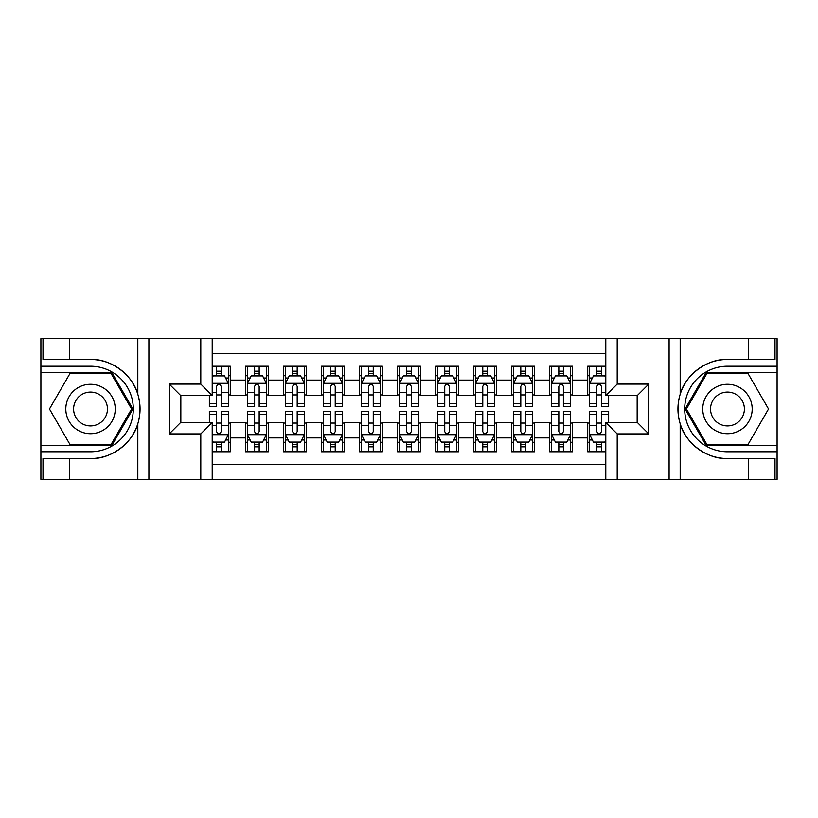 <?xml version="1.0" encoding="UTF-8"?>
<svg xmlns="http://www.w3.org/2000/svg" width="818" height="818" viewBox="0 0 818 818"><rect width="100%" height="100%" fill="white"/><g stroke="black" fill="none" stroke-linecap="round" stroke-linejoin="round"><path stroke-width="1.23" d="M212.21 479.348L605.79 479.348L605.79 422.497L637.355 422.497L637.355 395.503L605.79 395.503L605.79 338.652L212.21 338.652L212.21 395.503L180.645 395.503L180.645 422.497L212.21 422.497L212.21 479.348L69.612 479.348L69.612 458.53L90.522 458.53C110.512 459.542 132.853 443.1 137.823 423.714C140.716 413.908 140.716 404.102 137.823 394.286C132.853 374.9 110.512 358.458 90.522 359.47L69.612 359.47L69.612 338.652L40.9 338.652L40.9 445.698L111.708 445.698L132.894 409L111.708 372.302L40.9 372.302M605.79 366.219L587.723 366.219L587.723 380.104L572.518 380.104L572.518 395.309L587.723 395.309L587.723 380.104M572.518 380.104L572.518 366.219L549.696 366.219L549.696 380.104L534.491 380.104L534.491 395.309L549.696 395.309L549.696 380.104M534.491 380.104L534.491 366.219L511.669 366.219L511.669 380.104L496.465 380.104L496.465 395.309L511.669 395.309L511.669 380.104M496.465 380.104L496.465 366.219L473.642 366.219L473.642 380.104L458.438 380.104L458.438 395.309L473.642 395.309L473.642 380.104M458.438 380.104L458.438 366.219L435.616 366.219L435.616 380.104L420.411 380.104L420.411 395.309L435.616 395.309L435.616 380.104M420.411 380.104L420.411 366.219L397.589 366.219L397.589 380.104L382.384 380.104L382.384 395.309L397.589 395.309L397.589 380.104M382.384 380.104L382.384 366.219L359.562 366.219L359.562 380.104L344.358 380.104L344.358 395.309L359.562 395.309L359.562 380.104M344.358 380.104L344.358 366.219L321.535 366.219L321.535 380.104L306.331 380.104L306.331 395.309L321.535 395.309L321.535 380.104M306.331 380.104L306.331 366.219L283.509 366.219L283.509 380.104L268.304 380.104L268.304 395.309L283.509 395.309L283.509 380.104M268.304 380.104L268.304 366.219L245.482 366.219L245.482 395.309L230.277 395.309L230.277 366.219L212.21 366.219M212.21 451.781L230.277 451.781L230.277 422.691L245.482 422.691L245.482 451.781L268.304 451.781L268.304 422.691L283.509 422.691L283.509 437.896L268.304 437.896M283.509 437.896L283.509 451.781L306.331 451.781L306.331 422.691L321.535 422.691L321.535 437.896L306.331 437.896M321.535 437.896L321.535 451.781L344.358 451.781L344.358 422.691L359.562 422.691L359.562 437.896L344.358 437.896M359.562 437.896L359.562 451.781L382.384 451.781L382.384 422.691L397.589 422.691L397.589 437.896L382.384 437.896M397.589 437.896L397.589 451.781L420.411 451.781L420.411 422.691L435.616 422.691L435.616 437.896L420.411 437.896M435.616 437.896L435.616 451.781L458.438 451.781L458.438 422.691L473.642 422.691L473.642 437.896L458.438 437.896M473.642 437.896L473.642 451.781L496.465 451.781L496.465 422.691L511.669 422.691L511.669 437.896L496.465 437.896M511.669 437.896L511.669 451.781L534.491 451.781L534.491 422.691L549.696 422.691L549.696 437.896L534.491 437.896M549.696 437.896L549.696 451.781L572.518 451.781L572.518 422.691L587.723 422.691L587.723 437.896L572.518 437.896M605.79 353.478L212.21 353.478M212.21 464.522L605.79 464.522M587.723 437.896L587.723 451.781L605.79 451.781M180.839 395.503L180.839 422.497M637.161 422.497L637.161 395.503M216.586 375.728L221.146 375.728M228.375 375.728L230.277 375.728M216.586 394.93L221.146 394.93M228.375 394.93L230.277 394.93M216.586 423.07L221.146 423.07M228.375 423.07L230.277 423.07M216.586 442.272L221.146 442.272M228.375 442.272L230.277 442.272M245.482 394.93L247.384 394.93M254.613 394.93L259.173 394.93M266.402 394.93L268.304 394.93M245.482 375.728L247.384 375.728M254.613 375.728L259.173 375.728M266.402 375.728L268.304 375.728M245.482 423.07L247.384 423.07M254.613 423.07L259.173 423.07M266.402 423.07L268.304 423.07M245.482 442.272L247.384 442.272M254.613 442.272L259.173 442.272M266.402 442.272L268.304 442.272M283.509 423.07L285.41 423.07M292.639 423.07L297.2 423.07M304.429 423.07L306.331 423.07M283.509 442.272L285.41 442.272M292.639 442.272L297.2 442.272M304.429 442.272L306.331 442.272M283.509 375.728L285.41 375.728M292.639 375.728L297.2 375.728M304.429 375.728L306.331 375.728M283.509 394.93L285.41 394.93M292.639 394.93L297.2 394.93M304.429 394.93L306.331 394.93M321.535 423.07L323.437 423.07M330.666 423.07L335.227 423.07M342.456 423.07L344.358 423.07M321.535 442.272L323.437 442.272M330.666 442.272L335.227 442.272M342.456 442.272L344.358 442.272M321.535 375.728L323.437 375.728M330.666 375.728L335.227 375.728M342.456 375.728L344.358 375.728M321.535 394.93L323.437 394.93M330.666 394.93L335.227 394.93M342.456 394.93L344.358 394.93M359.562 423.07L361.464 423.07M368.693 423.07L373.253 423.07M380.482 423.07L382.384 423.07M359.562 442.272L361.464 442.272M368.693 442.272L373.253 442.272M380.482 442.272L382.384 442.272M359.562 375.728L361.464 375.728M368.693 375.728L373.253 375.728M380.482 375.728L382.384 375.728M359.562 394.93L361.464 394.93M368.693 394.93L373.253 394.93M380.482 394.93L382.384 394.93M397.589 423.07L399.491 423.07M406.72 423.07L411.28 423.07M418.509 423.07L420.411 423.07M397.589 442.272L399.491 442.272M406.72 442.272L411.28 442.272M418.509 442.272L420.411 442.272M397.589 375.728L399.491 375.728M406.72 375.728L411.28 375.728M418.509 375.728L420.411 375.728M397.589 394.93L399.491 394.93M406.72 394.93L411.28 394.93M418.509 394.93L420.411 394.93M435.616 423.07L437.518 423.07M444.747 423.07L449.307 423.07M456.536 423.07L458.438 423.07M435.616 442.272L437.518 442.272M444.747 442.272L449.307 442.272M456.536 442.272L458.438 442.272M435.616 375.728L437.518 375.728M444.747 375.728L449.307 375.728M456.536 375.728L458.438 375.728M435.616 394.93L437.518 394.93M444.747 394.93L449.307 394.93M456.536 394.93L458.438 394.93M473.642 423.07L475.544 423.07M482.773 423.07L487.334 423.07M494.563 423.07L496.465 423.07M473.642 442.272L475.544 442.272M482.773 442.272L487.334 442.272M494.563 442.272L496.465 442.272M473.642 375.728L475.544 375.728M482.773 375.728L487.334 375.728M494.563 375.728L496.465 375.728M473.642 394.93L475.544 394.93M482.773 394.93L487.334 394.93M494.563 394.93L496.465 394.93M511.669 423.07L513.571 423.07M520.8 423.07L525.36 423.07M532.59 423.07L534.491 423.07M511.669 442.272L513.571 442.272M520.8 442.272L525.36 442.272M532.59 442.272L534.491 442.272M511.669 375.728L513.571 375.728M520.8 375.728L525.36 375.728M532.59 375.728L534.491 375.728M511.669 394.93L513.571 394.93M520.8 394.93L525.36 394.93M532.59 394.93L534.491 394.93M549.696 423.07L551.598 423.07M558.827 423.07L563.387 423.07M570.616 423.07L572.518 423.07M549.696 442.272L551.598 442.272M558.827 442.272L563.387 442.272M570.616 442.272L572.518 442.272M549.696 375.728L551.598 375.728M558.827 375.728L563.387 375.728M570.616 375.728L572.518 375.728M549.696 394.93L551.598 394.93M558.827 394.93L563.387 394.93M570.616 394.93L572.518 394.93M587.723 423.07L589.625 423.07M596.854 423.07L601.414 423.07M587.723 442.272L589.625 442.272M596.854 442.272L601.414 442.272M587.723 375.728L589.625 375.728M596.854 375.728L601.414 375.728M587.723 394.93L589.625 394.93M596.854 394.93L601.414 394.93M221.146 371.167L216.586 371.167M209.357 403.622L209.357 406.72L216.586 406.72L216.586 403.622L209.357 403.622L209.357 395.503M225.615 378.008L228.375 378.008L228.375 406.72L221.146 406.72L221.146 386.372C219.633 383.448 218.109 383.448 216.586 386.372L216.586 403.622M228.375 378.008L228.375 366.219M228.375 383.519L224.572 375.912L213.161 375.912L212.21 377.814M216.586 375.912L216.586 366.219M221.146 366.219L221.146 375.912M216.586 446.832L221.146 446.832M212.21 440.186L213.161 442.088L224.572 442.088L228.375 434.481L228.375 411.28L221.146 411.28L221.146 414.378L228.375 414.378M228.375 434.481L228.375 451.781M209.357 422.497L209.357 411.28L216.586 411.28L216.586 431.628C218.099 434.552 219.623 434.552 221.146 431.628L221.146 414.378M221.146 442.088L221.146 451.781M216.586 451.781L216.586 442.088M102.884 387.599A24.714 24.714 0 0 0 69.121 396.638A24.714 24.714 0 0 0 78.17 430.401A24.714 24.714 0 0 0 111.933 421.362A24.714 24.714 0 0 0 102.884 387.599M98.988 394.348A16.922 16.922 0 0 0 75.87 400.544A16.922 16.922 0 0 0 82.066 423.652A16.922 16.922 0 0 0 105.185 417.456A16.922 16.922 0 0 0 98.988 394.348M111.054 444.552L70 444.552L49.469 409L70 373.448L111.054 373.448L131.586 409L111.054 444.552M739.83 387.599A24.714 24.714 0 0 0 706.067 396.638A24.714 24.714 0 0 0 715.116 430.401A24.714 24.714 0 0 0 748.879 421.362A24.714 24.714 0 0 0 739.83 387.599M735.934 394.348A16.922 16.922 0 0 0 712.815 400.544A16.922 16.922 0 0 0 719.012 423.652A16.922 16.922 0 0 0 742.13 417.456A16.922 16.922 0 0 0 735.934 394.348M748 444.552L706.946 444.552L686.414 409L706.946 373.448L748 373.448L768.531 409L748 444.552M200.799 479.348L200.799 433.908L169.244 433.908L169.244 384.092L200.799 384.092L200.799 338.652L148.896 338.652L148.896 479.348M137.823 394.286L137.823 338.652L69.612 338.652M69.612 479.348L40.9 479.348L40.9 445.698M40.9 451.781L90.522 451.781A42.781 42.781 0 0 0 133.303 409A42.781 42.781 0 0 0 90.522 366.219L40.9 366.219M90.522 458.53A49.53 49.53 0 0 0 140.052 409A49.53 49.53 0 0 0 90.522 359.47M137.823 338.652L148.896 338.652M200.799 338.652L212.21 338.652M69.612 458.53L42.996 458.53L42.996 479.348M69.612 359.47L42.996 359.47L42.996 338.652M200.799 433.908L212.21 422.497M169.244 433.908L180.645 422.497M169.244 384.092L180.645 395.503M200.799 384.092L212.21 395.503M605.79 338.652L748.388 338.652L748.388 359.47L727.478 359.47C707.488 358.458 685.147 374.9 680.177 394.286C677.284 404.092 677.284 413.898 680.177 423.714C685.147 443.1 707.488 459.542 727.478 458.53L748.388 458.53L748.388 479.348L777.1 479.348L777.1 372.302L706.292 372.302L685.106 409L706.292 445.698L777.1 445.698M617.201 338.652L617.201 384.092L648.756 384.092L648.756 433.908L617.201 433.908L617.201 479.348L669.104 479.348L669.104 338.652M680.177 423.714L680.177 479.348L748.388 479.348M748.388 338.652L777.1 338.652L777.1 372.302M777.1 366.219L727.478 366.219A42.781 42.781 0 0 0 684.697 409A42.781 42.781 0 0 0 727.478 451.781L777.1 451.781M727.478 359.47A49.53 49.53 0 0 0 677.948 409A49.53 49.53 0 0 0 727.478 458.53M680.177 479.348L669.104 479.348M617.201 479.348L605.79 479.348M748.388 359.47L775.004 359.47L775.004 338.652M748.388 458.53L775.004 458.53L775.004 479.348M617.201 384.092L605.79 395.503M648.756 384.092L637.355 395.503M648.756 433.908L637.355 422.497M617.201 433.908L605.79 422.497M259.173 371.167L254.613 371.167M266.402 403.622L259.173 403.622L259.173 406.72L266.402 406.72L266.402 383.519L262.598 375.912L251.187 375.912L247.384 383.519L247.384 406.72L254.613 406.72L254.613 403.622L247.384 403.622M247.384 383.519L247.384 366.219M266.402 383.519L266.402 366.219M254.613 375.912L254.613 366.219M259.173 366.219L259.173 375.912M259.173 403.622L259.173 386.372C257.66 383.448 256.136 383.448 254.613 386.372L254.613 403.622M297.2 371.167L292.639 371.167M304.429 403.622L297.2 403.622L297.2 406.72L304.429 406.72L304.429 383.519L300.625 375.912L289.214 375.912L285.41 383.519L285.41 406.72L292.639 406.72L292.639 403.622L285.41 403.622M285.41 383.519L285.41 366.219M304.429 383.519L304.429 366.219M292.639 375.912L292.639 366.219M297.2 366.219L297.2 375.912M297.2 403.622L297.2 386.372C295.687 383.448 294.163 383.448 292.639 386.372L292.639 403.622M335.227 371.167L330.666 371.167M342.456 403.622L335.227 403.622L335.227 406.72L342.456 406.72L342.456 383.519L338.652 375.912L327.241 375.912L323.437 383.519L323.437 406.72L330.666 406.72L330.666 403.622L323.437 403.622M323.437 383.519L323.437 366.219M342.456 383.519L342.456 366.219M330.666 375.912L330.666 366.219M335.227 366.219L335.227 375.912M335.227 403.622L335.227 386.372C333.713 383.448 332.19 383.448 330.666 386.372L330.666 403.622M373.253 371.167L368.693 371.167M380.482 403.622L373.253 403.622L373.253 406.72L380.482 406.72L380.482 383.519L376.679 375.912L365.268 375.912L361.464 383.519L361.464 406.72L368.693 406.72L368.693 403.622L361.464 403.622M361.464 383.519L361.464 366.219M380.482 383.519L380.482 366.219M368.693 375.912L368.693 366.219M373.253 366.219L373.253 375.912M373.253 403.622L373.253 386.372C371.74 383.448 370.217 383.448 368.693 386.372L368.693 403.622M254.613 446.832L259.173 446.832M247.384 414.378L254.613 414.378L254.613 411.28L247.384 411.28L247.384 434.481L251.187 442.088L262.598 442.088L266.402 434.481L266.402 411.28L259.173 411.28L259.173 414.378L266.402 414.378M266.402 434.481L266.402 451.781M247.384 434.481L247.384 451.781M259.173 442.088L259.173 451.781M254.613 451.781L254.613 442.088M254.613 414.378L254.613 431.628C256.126 434.552 257.65 434.552 259.173 431.628L259.173 414.378M292.639 446.832L297.2 446.832M285.41 414.378L292.639 414.378L292.639 411.28L285.41 411.28L285.41 434.481L289.214 442.088L300.625 442.088L304.429 434.481L304.429 411.28L297.2 411.28L297.2 414.378L304.429 414.378M304.429 434.481L304.429 451.781M285.41 434.481L285.41 451.781M297.2 442.088L297.2 451.781M292.639 451.781L292.639 442.088M292.639 414.378L292.639 431.628C294.153 434.552 295.676 434.552 297.2 431.628L297.2 414.378M330.666 446.832L335.227 446.832M323.437 414.378L330.666 414.378L330.666 411.28L323.437 411.28L323.437 434.481L327.241 442.088L338.652 442.088L342.456 434.481L342.456 411.28L335.227 411.28L335.227 414.378L342.456 414.378M342.456 434.481L342.456 451.781M323.437 434.481L323.437 451.781M335.227 442.088L335.227 451.781M330.666 451.781L330.666 442.088M330.666 414.378L330.666 431.628C332.18 434.552 333.703 434.552 335.227 431.628L335.227 414.378M368.693 446.832L373.253 446.832M361.464 414.378L368.693 414.378L368.693 411.28L361.464 411.28L361.464 434.481L365.268 442.088L376.679 442.088L380.482 434.481L380.482 411.28L373.253 411.28L373.253 414.378L380.482 414.378M380.482 434.481L380.482 451.781M361.464 434.481L361.464 451.781M373.253 442.088L373.253 451.781M368.693 451.781L368.693 442.088M368.693 414.378L368.693 431.628C370.206 434.552 371.73 434.552 373.253 431.628L373.253 414.378M411.28 371.167L406.72 371.167M418.509 403.622L411.28 403.622L411.28 406.72L418.509 406.72L418.509 383.519L414.706 375.912L403.294 375.912L399.491 383.519L399.491 406.72L406.72 406.72L406.72 403.622L399.491 403.622M399.491 383.519L399.491 366.219M418.509 383.519L418.509 366.219M406.72 375.912L406.72 366.219M411.28 366.219L411.28 375.912M411.28 403.622L411.28 386.372C409.767 383.448 408.243 383.448 406.72 386.372L406.72 403.622M406.72 446.832L411.28 446.832M399.491 414.378L406.72 414.378L406.72 411.28L399.491 411.28L399.491 434.481L403.294 442.088L414.706 442.088L418.509 434.481L418.509 411.28L411.28 411.28L411.28 414.378L418.509 414.378M418.509 434.481L418.509 451.781M399.491 434.481L399.491 451.781M411.28 442.088L411.28 451.781M406.72 451.781L406.72 442.088M406.72 414.378L406.72 431.628C408.233 434.552 409.757 434.552 411.28 431.628L411.28 414.378M449.307 371.167L444.747 371.167M456.536 403.622L449.307 403.622L449.307 406.72L456.536 406.72L456.536 383.519L452.732 375.912L441.321 375.912L437.518 383.519L437.518 406.72L444.747 406.72L444.747 403.622L437.518 403.622M437.518 383.519L437.518 366.219M456.536 383.519L456.536 366.219M444.747 375.912L444.747 366.219M449.307 366.219L449.307 375.912M449.307 403.622L449.307 386.372C447.794 383.448 446.27 383.448 444.747 386.372L444.747 403.622M444.747 446.832L449.307 446.832M437.518 414.378L444.747 414.378L444.747 411.28L437.518 411.28L437.518 434.481L441.321 442.088L452.732 442.088L456.536 434.481L456.536 411.28L449.307 411.28L449.307 414.378L456.536 414.378M456.536 434.481L456.536 451.781M437.518 434.481L437.518 451.781M449.307 442.088L449.307 451.781M444.747 451.781L444.747 442.088M444.747 414.378L444.747 431.628C446.26 434.552 447.783 434.552 449.307 431.628L449.307 414.378M487.334 371.167L482.773 371.167M494.563 403.622L487.334 403.622L487.334 406.72L494.563 406.72L494.563 383.519L490.759 375.912L479.348 375.912L475.544 383.519L475.544 406.72L482.773 406.72L482.773 403.622L475.544 403.622M475.544 383.519L475.544 366.219M494.563 383.519L494.563 366.219M482.773 375.912L482.773 366.219M487.334 366.219L487.334 375.912M487.334 403.622L487.334 386.372C485.82 383.448 484.297 383.448 482.773 386.372L482.773 403.622M482.773 446.832L487.334 446.832M475.544 414.378L482.773 414.378L482.773 411.28L475.544 411.28L475.544 434.481L479.348 442.088L490.759 442.088L494.563 434.481L494.563 411.28L487.334 411.28L487.334 414.378L494.563 414.378M494.563 434.481L494.563 451.781M475.544 434.481L475.544 451.781M487.334 442.088L487.334 451.781M482.773 451.781L482.773 442.088M482.773 414.378L482.773 431.628C484.287 434.552 485.81 434.552 487.334 431.628L487.334 414.378M525.36 371.167L520.8 371.167M532.59 403.622L525.36 403.622L525.36 406.72L532.59 406.72L532.59 383.519L528.786 375.912L517.375 375.912L513.571 383.519L513.571 406.72L520.8 406.72L520.8 403.622L513.571 403.622M513.571 383.519L513.571 366.219M532.59 383.519L532.59 366.219M520.8 375.912L520.8 366.219M525.36 366.219L525.36 375.912M525.36 403.622L525.36 386.372C523.847 383.448 522.324 383.448 520.8 386.372L520.8 403.622M520.8 446.832L525.36 446.832M513.571 414.378L520.8 414.378L520.8 411.28L513.571 411.28L513.571 434.481L517.375 442.088L528.786 442.088L532.59 434.481L532.59 411.28L525.36 411.28L525.36 414.378L532.59 414.378M532.59 434.481L532.59 451.781M513.571 434.481L513.571 451.781M525.36 442.088L525.36 451.781M520.8 451.781L520.8 442.088M520.8 414.378L520.8 431.628C522.313 434.552 523.837 434.552 525.36 431.628L525.36 414.378M563.387 371.167L558.827 371.167M570.616 403.622L563.387 403.622L563.387 406.72L570.616 406.72L570.616 383.519L566.813 375.912L555.402 375.912L551.598 383.519L551.598 406.72L558.827 406.72L558.827 403.622L551.598 403.622M551.598 383.519L551.598 366.219M570.616 383.519L570.616 366.219M558.827 375.912L558.827 366.219M563.387 366.219L563.387 375.912M563.387 403.622L563.387 386.372C561.874 383.448 560.35 383.448 558.827 386.372L558.827 403.622M558.827 446.832L563.387 446.832M551.598 414.378L558.827 414.378L558.827 411.28L551.598 411.28L551.598 434.481L555.402 442.088L566.813 442.088L570.616 434.481L570.616 411.28L563.387 411.28L563.387 414.378L570.616 414.378M570.616 434.481L570.616 451.781M551.598 434.481L551.598 451.781M563.387 442.088L563.387 451.781M558.827 451.781L558.827 442.088M558.827 414.378L558.827 431.628C560.34 434.552 561.864 434.552 563.387 431.628L563.387 414.378M601.414 371.167L596.854 371.167M605.79 377.814L604.839 375.912L593.428 375.912L589.625 383.519L589.625 406.72L596.854 406.72L596.854 403.622L589.625 403.622M589.625 383.519L589.625 366.219M608.643 395.503L608.643 406.72L601.414 406.72L601.414 386.372C599.901 383.448 598.377 383.448 596.854 386.372L596.854 403.622M596.854 375.912L596.854 366.219M601.414 366.219L601.414 375.912M596.854 446.832L601.414 446.832M608.643 414.378L608.643 411.28L601.414 411.28L601.414 414.378L608.643 414.378L608.643 422.497M592.385 439.992L589.625 439.992L589.625 411.28L596.854 411.28L596.854 431.628C598.367 434.552 599.891 434.552 601.414 431.628L601.414 414.378M589.625 439.992L589.625 451.781M589.625 434.481L593.428 442.088L604.839 442.088L605.79 440.186M601.414 442.088L601.414 451.781M596.854 451.781L596.854 442.088M245.482 437.896L230.277 437.896M245.482 380.104L230.277 380.104M228.273 383.335L212.21 383.335M228.375 403.622L221.146 403.622M216.586 392.333L212.21 392.333M228.375 392.333L221.146 392.333M221.146 373.581L216.586 373.581M212.21 434.665L228.273 434.665M228.375 439.992L225.615 439.992M209.357 414.378L216.586 414.378M221.146 425.667L228.375 425.667M212.21 425.667L216.586 425.667M216.586 444.419L221.146 444.419M137.823 479.348L137.823 423.714M680.177 338.652L680.177 394.286M266.3 383.335L247.486 383.335M247.384 378.008L250.144 378.008M263.641 378.008L266.402 378.008M254.613 392.333L247.384 392.333M266.402 392.333L259.173 392.333M259.173 373.581L254.613 373.581M304.327 383.335L285.513 383.335M285.41 378.008L288.171 378.008M301.668 378.008L304.429 378.008M292.639 392.333L285.41 392.333M304.429 392.333L297.2 392.333M297.2 373.581L292.639 373.581M342.353 383.335L323.539 383.335M323.437 378.008L326.198 378.008M339.695 378.008L342.456 378.008M330.666 392.333L323.437 392.333M342.456 392.333L335.227 392.333M335.227 373.581L330.666 373.581M380.38 383.335L361.566 383.335M361.464 378.008L364.225 378.008M377.722 378.008L380.482 378.008M368.693 392.333L361.464 392.333M380.482 392.333L373.253 392.333M373.253 373.581L368.693 373.581M247.486 434.665L266.3 434.665M266.402 439.992L263.641 439.992M250.144 439.992L247.384 439.992M259.173 425.667L266.402 425.667M247.384 425.667L254.613 425.667M254.613 444.419L259.173 444.419M285.513 434.665L304.327 434.665M304.429 439.992L301.668 439.992M288.171 439.992L285.41 439.992M297.2 425.667L304.429 425.667M285.41 425.667L292.639 425.667M292.639 444.419L297.2 444.419M323.539 434.665L342.353 434.665M342.456 439.992L339.695 439.992M326.198 439.992L323.437 439.992M335.227 425.667L342.456 425.667M323.437 425.667L330.666 425.667M330.666 444.419L335.227 444.419M361.566 434.665L380.38 434.665M380.482 439.992L377.722 439.992M364.225 439.992L361.464 439.992M373.253 425.667L380.482 425.667M361.464 425.667L368.693 425.667M368.693 444.419L373.253 444.419M418.407 383.335L399.593 383.335M399.491 378.008L402.251 378.008M415.749 378.008L418.509 378.008M406.72 392.333L399.491 392.333M418.509 392.333L411.28 392.333M411.28 373.581L406.72 373.581M399.593 434.665L418.407 434.665M418.509 439.992L415.749 439.992M402.251 439.992L399.491 439.992M411.28 425.667L418.509 425.667M399.491 425.667L406.72 425.667M406.72 444.419L411.28 444.419M456.434 383.335L437.62 383.335M437.518 378.008L440.278 378.008M453.775 378.008L456.536 378.008M444.747 392.333L437.518 392.333M456.536 392.333L449.307 392.333M449.307 373.581L444.747 373.581M437.62 434.665L456.434 434.665M456.536 439.992L453.775 439.992M440.278 439.992L437.518 439.992M449.307 425.667L456.536 425.667M437.518 425.667L444.747 425.667M444.747 444.419L449.307 444.419M494.461 383.335L475.647 383.335M475.544 378.008L478.305 378.008M491.802 378.008L494.563 378.008M482.773 392.333L475.544 392.333M494.563 392.333L487.334 392.333M487.334 373.581L482.773 373.581M475.647 434.665L494.461 434.665M494.563 439.992L491.802 439.992M478.305 439.992L475.544 439.992M487.334 425.667L494.563 425.667M475.544 425.667L482.773 425.667M482.773 444.419L487.334 444.419M532.487 383.335L513.673 383.335M513.571 378.008L516.332 378.008M529.829 378.008L532.59 378.008M520.8 392.333L513.571 392.333M532.59 392.333L525.36 392.333M525.36 373.581L520.8 373.581M513.673 434.665L532.487 434.665M532.59 439.992L529.829 439.992M516.332 439.992L513.571 439.992M525.36 425.667L532.59 425.667M513.571 425.667L520.8 425.667M520.8 444.419L525.36 444.419M570.514 383.335L551.7 383.335M551.598 378.008L554.359 378.008M567.856 378.008L570.616 378.008M558.827 392.333L551.598 392.333M570.616 392.333L563.387 392.333M563.387 373.581L558.827 373.581M551.7 434.665L570.514 434.665M570.616 439.992L567.856 439.992M554.359 439.992L551.598 439.992M563.387 425.667L570.616 425.667M551.598 425.667L558.827 425.667M558.827 444.419L563.387 444.419M605.79 383.335L589.727 383.335M589.625 378.008L592.385 378.008M608.643 403.622L601.414 403.622M596.854 392.333L589.625 392.333M605.79 392.333L601.414 392.333M601.414 373.581L596.854 373.581M589.727 434.665L605.79 434.665M589.625 414.378L596.854 414.378M601.414 425.667L605.79 425.667M589.625 425.667L596.854 425.667M596.854 444.419L601.414 444.419"/></g></svg>
